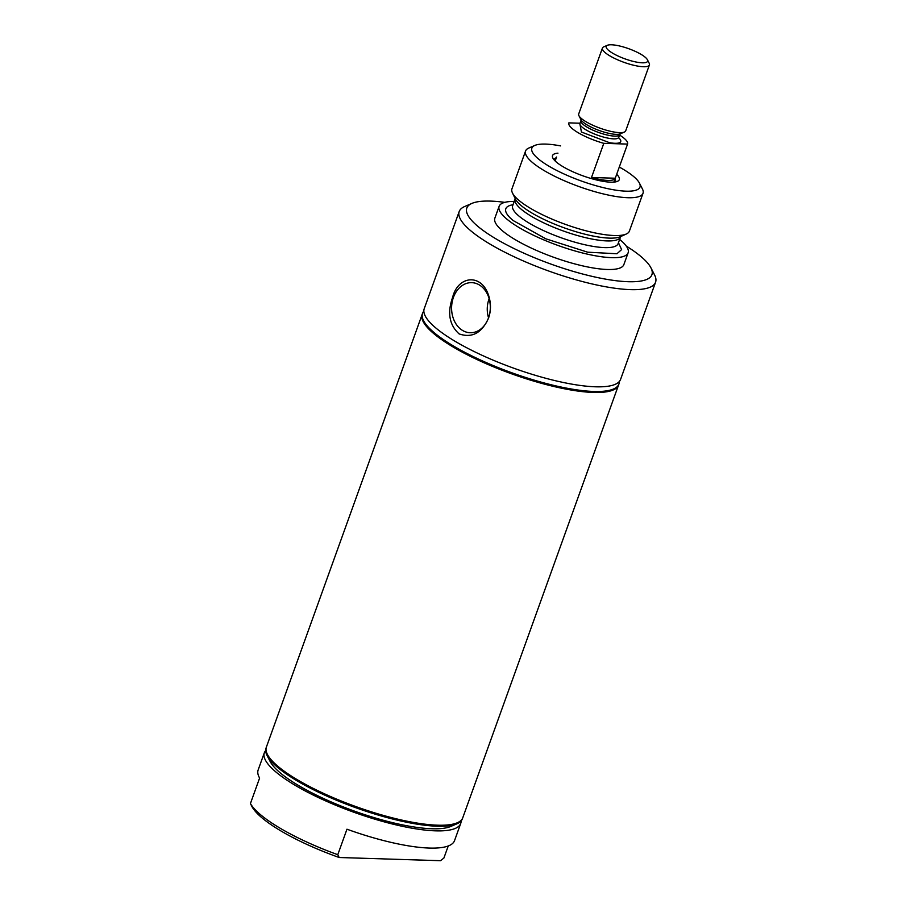 <?xml version="1.0" encoding="UTF-8"?>
<svg xmlns="http://www.w3.org/2000/svg" width="906" height="906" viewBox="0 0 906 906"><rect width="100%" height="100%" fill="white"/><g stroke="black" fill="none" stroke-linecap="round" stroke-linejoin="round"><path stroke-width="1.36" d="M619.523 135.017A31.2 7.678 -160.2 0 1 627.575 144.054A31.2 7.678 -160.2 0 1 627.552 144.088L615.265 178.233A31.2 7.678 -160.2 0 1 591.505 177.485L603.804 143.341A31.2 7.678 -160.2 0 1 578.413 132.865A31.2 7.678 -160.2 0 1 568.843 122.91A31.2 7.678 -160.2 0 1 568.855 122.876L580.033 123.227M555.152 160.974L556.567 157.032M603.804 143.341L627.552 144.088M618.594 137.644A23.918 5.878 -160.2 0 1 609.432 142.661L581.437 132.027L579.851 123.692M647.382 59.717L649.172 63.216A24.96 6.138 -160.2 0 1 649.409 64.96L625.684 130.872A24.96 6.138 -160.2 0 1 624.381 132.061A24.96 6.138 -160.2 0 1 586.352 121.925A24.96 6.138 -160.2 0 1 578.945 115.708A24.96 6.138 -160.2 0 1 578.707 113.963L602.433 48.052A24.96 6.138 -160.2 0 1 603.724 46.863L607.348 45.3A21.993 5.413 -160.2 0 1 640.848 54.235A21.993 5.413 -160.2 0 1 647.382 59.717A21.993 5.413 -160.2 0 1 636.884 62.174A21.993 5.413 -160.2 0 1 612.943 53.363A21.993 5.413 -160.2 0 1 607.348 45.3M649.409 64.96A24.96 6.138 -160.2 0 1 634.517 65.447A24.96 6.138 -160.2 0 1 610.089 56.013A24.96 6.138 -160.2 0 1 602.433 48.052M615.265 178.233L591.505 177.485M626.284 246.092A98.358 24.19 -160.2 0 1 650.95 267.848L654.562 274.926A104.349 25.662 -160.2 0 1 655.57 282.208L620.587 379.388A104.349 25.662 -160.2 0 1 595.435 386.794A104.349 25.662 -160.2 0 1 482.898 355.673A104.349 25.662 -160.2 0 1 424.223 308.686L459.206 211.517A104.349 25.662 -160.2 0 1 464.631 206.545L471.924 203.397A98.358 24.19 -160.2 0 1 490.52 201.098A98.358 24.19 -160.2 0 1 504.789 202.355M655.57 282.208A104.349 25.662 -160.2 0 1 630.417 289.626A104.349 25.662 -160.2 0 1 517.881 258.504A104.349 25.662 -160.2 0 1 459.206 211.517M488.515 318.176C490.848 311.505 491.086 304.665 489.24 297.632C482.921 272.933 458.221 274.994 452.66 297.179C447.156 312.796 449.308 325.039 459.127 333.906C471.992 338.3 481.788 333.057 488.515 318.176M453.419 297.428A25.051 19.354 91.8 0 1 472.479 282.695A25.051 19.354 91.8 0 1 488.481 317.961A25.051 19.354 91.8 0 1 470.894 332.74A25.051 19.354 91.8 0 1 453.419 297.428M488.538 317.791A23.363 18.052 91.8 0 1 488.957 299.207A23.363 18.052 91.8 0 1 489.138 298.708M554.257 160.034A32.48 7.984 -160.2 0 1 554.37 159.365A32.48 7.984 -160.2 0 1 556.318 157.712M619.285 381.551A104.349 25.662 -160.2 0 1 618.911 384.053L618.651 384.778A104.349 25.662 -160.2 0 1 593.487 392.196A104.349 25.662 -160.2 0 1 480.961 361.075A104.349 25.662 -160.2 0 1 422.275 314.088L422.536 313.363A104.349 25.662 -160.2 0 1 423.838 311.188M618.911 384.053A104.349 25.662 -160.2 0 1 593.747 391.46A104.349 25.662 -160.2 0 1 481.222 360.339A104.349 25.662 -160.2 0 1 422.536 313.363M615.038 178.856A32.48 7.984 -160.2 0 1 615.491 181.37A32.48 7.984 -160.2 0 1 615.151 181.959M616.68 174.303A35.47 8.72 -160.2 0 1 617.45 181.336A35.47 8.72 -160.2 0 1 610.735 182.174A35.47 8.72 -160.2 0 1 576.522 173.352A35.47 8.72 -160.2 0 1 552.875 158.097A35.47 8.72 -160.2 0 1 557.96 153.159M619.296 167.044A57.463 14.134 -160.2 0 1 639.421 183.091A57.463 14.134 -160.2 0 1 626.125 191.177A57.463 14.134 -160.2 0 1 557.983 171.087A57.463 14.134 -160.2 0 1 534.834 145.436A57.463 14.134 -160.2 0 1 545.706 144.088A57.463 14.134 -160.2 0 1 560.576 145.9M639.421 183.091L642.411 188.935A62.412 15.357 -160.2 0 1 643.011 193.295A62.412 15.357 -160.2 0 1 627.96 197.723A62.412 15.357 -160.2 0 1 560.655 179.116A62.412 15.357 -160.2 0 1 525.571 151.008A62.412 15.357 -160.2 0 1 528.81 148.04L534.834 145.436M643.011 193.295L629.398 231.098A62.412 15.357 -160.2 0 1 626.329 233.997A62.412 15.357 -160.2 0 1 614.347 235.526A62.412 15.357 -160.2 0 1 553.906 219.909A62.412 15.357 -160.2 0 1 512.479 193.001A62.412 15.357 -160.2 0 1 511.958 188.81L525.571 151.008M618.447 242.717L621.607 249.592L616.952 253.759L587.643 252.185L545.82 238.81L513.26 220.611A61.438 15.108 -160.2 0 1 512.989 204.756M619.636 239.411A68.55 16.863 -160.2 0 1 628.118 252.785A68.55 16.863 -160.2 0 1 611.595 257.655A68.55 16.863 -160.2 0 1 537.666 237.202A68.55 16.863 -160.2 0 1 499.115 206.341A68.55 16.863 -160.2 0 1 514.178 201.438M628.118 252.785L623.86 264.62A68.55 16.863 -160.2 0 1 607.326 269.49A68.55 16.863 -160.2 0 1 533.408 249.048A68.55 16.863 -160.2 0 1 494.857 218.176L499.115 206.341M650.95 267.848A98.358 24.19 -160.2 0 1 628.186 281.709A98.358 24.19 -160.2 0 1 511.539 247.315A98.358 24.19 -160.2 0 1 471.924 203.397M461.097 820.961A104.349 25.662 -160.2 0 1 460.724 823.429L454.529 840.643A104.349 25.662 -160.2 0 1 346.964 829.205L337.779 854.698L339.184 857.506L440.52 860.7L443.895 858.039L448.244 845.966M339.184 857.506A101.359 24.926 -160.2 0 1 251.834 806.363L250.43 803.554L259.603 778.05A104.349 25.662 -160.2 0 1 258.153 769.953L264.348 752.739A104.349 25.662 -160.2 0 1 265.639 750.587M337.779 854.698A104.349 25.662 -160.2 0 1 280.962 828.707A104.349 25.662 -160.2 0 1 250.43 803.554M460.724 823.429A104.349 25.662 -160.2 0 1 398.459 825.445A104.349 25.662 -160.2 0 1 296.33 786A104.349 25.662 -160.2 0 1 264.348 752.739M462.706 817.925A104.349 25.662 -160.2 0 1 462.649 818.084L462.388 818.809A104.349 25.662 -160.2 0 1 456.964 823.781L450.792 826.442A99.286 24.417 -160.2 0 1 299.546 786.102A99.286 24.417 -160.2 0 1 270.09 761.391L267.032 755.4A104.349 25.662 -160.2 0 1 266.024 748.118L266.285 747.382A104.349 25.662 -160.2 0 1 266.341 747.235M456.964 823.781A104.349 25.662 -160.2 0 1 297.995 781.38A104.349 25.662 -160.2 0 1 267.032 755.4M462.649 818.084A104.349 25.662 -160.2 0 1 400.384 820.089A104.349 25.662 -160.2 0 1 298.267 780.644A104.349 25.662 -160.2 0 1 266.285 747.382M457.337 822.75L456.93 822.92A104.02 25.583 -160.2 0 1 298.47 780.655A104.02 25.583 -160.2 0 1 267.598 754.755L267.395 754.37A104.349 25.662 19.8 0 0 298.368 780.349A104.349 25.662 19.8 0 0 457.337 822.75A104.349 25.662 19.8 0 0 462.762 817.778L618.549 385.039A104.349 25.662 19.8 0 0 618.594 384.914M422.23 314.212A104.349 25.662 19.8 0 0 422.185 314.337A104.349 25.662 19.8 0 0 454.166 347.61A104.349 25.662 19.8 0 0 556.295 387.055A104.349 25.662 19.8 0 0 618.549 385.039M422.185 314.337L266.387 747.088A104.349 25.662 19.8 0 0 267.395 754.37M620.259 133.85L618.662 137.406A20.566 5.062 -160.2 0 1 608.968 138.324A20.566 5.062 -160.2 0 1 586.261 130.022A20.566 5.062 -160.2 0 1 579.953 123.465L579.885 124.122M619.647 134.654A20.566 5.062 -160.2 0 1 609.953 135.583A20.566 5.062 -160.2 0 1 587.247 127.282A20.566 5.062 -160.2 0 1 580.939 120.725L579.953 123.465M624.381 132.061L620.225 133.862A21.551 5.3 -160.2 0 1 611.188 133.794A21.551 5.3 -160.2 0 1 587.394 125.096A21.551 5.3 -160.2 0 1 581.006 119.739L578.945 115.708M626.329 233.997L620.361 236.704A57.565 14.156 -160.2 0 1 609.308 238.119A57.565 14.156 -160.2 0 1 521.856 206.149A57.565 14.156 -160.2 0 1 515.344 198.901L512.479 193.001M620.837 236.432L620.531 236.93A56.047 13.783 -160.2 0 1 607.02 240.917A56.047 13.783 -160.2 0 1 521.867 209.784A56.047 13.783 -160.2 0 1 515.061 198.969L512.547 206.036M620.531 236.93L618.118 243.623A56.047 13.783 -160.2 0 1 604.608 247.61A56.047 13.783 -160.2 0 1 519.455 216.477A56.047 13.783 -160.2 0 1 512.66 205.662M627.575 144.054L613.872 182.106M580.939 120.725L580.995 119.717M515.152 198.391L515.061 198.969"/></g></svg>
